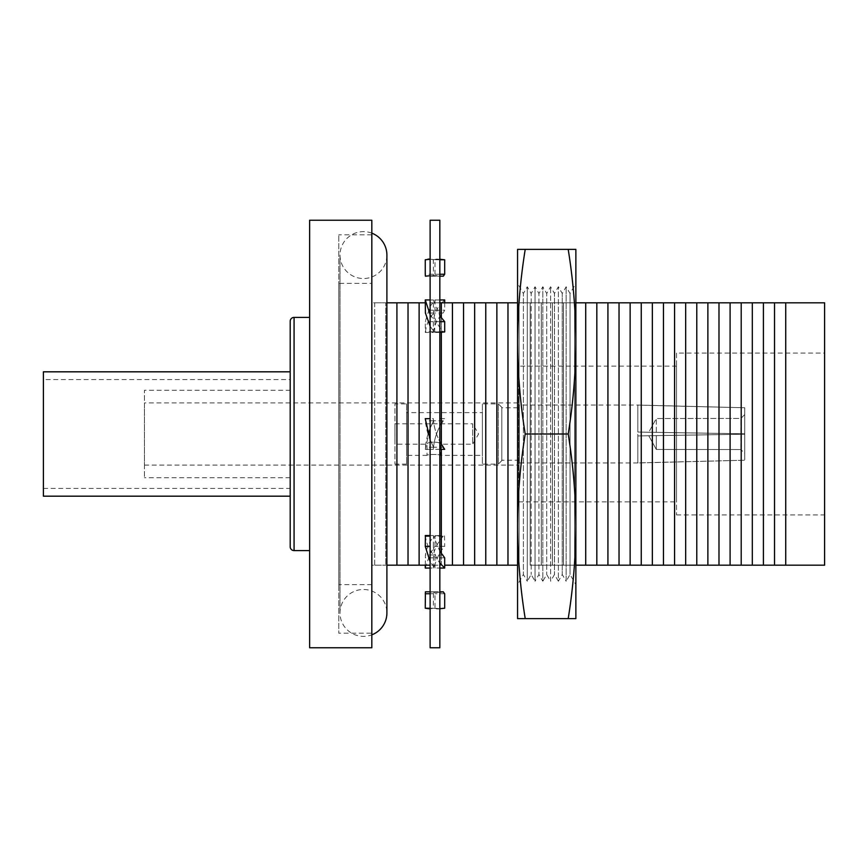 <?xml version="1.0" encoding="UTF-8"?>
<svg xmlns="http://www.w3.org/2000/svg" width="868" height="868" viewBox="0 0 868 868"><rect width="100%" height="100%" fill="white"/><g stroke="black" fill="none" stroke-linecap="round" stroke-linejoin="round"><path stroke-width="0.65" stroke-dasharray="4.34 3.25" d="M144.446 402.904L144.446 465.096L144.446 402.904L518.576 402.904L518.576 465.096L518.576 402.904M144.446 465.096L518.576 465.096M518.576 366.133L518.576 501.867L518.576 366.133L676.519 366.133L676.519 501.867L676.519 366.133M518.576 501.867L676.519 501.867M676.519 353.048L676.519 514.952L676.519 353.048L824.6 353.048L824.6 514.952L824.6 353.048M676.519 514.952L824.6 514.952M371.819 283.391L371.819 584.609L371.819 283.391L338.78 283.391L338.78 584.609L338.78 283.391M371.819 584.609L338.78 584.609M371.819 633.184L371.819 234.816L371.819 633.184L338.78 633.184L338.78 234.816L338.78 633.184M371.819 234.816L338.78 234.816M309.626 550.594L309.626 317.406L309.626 550.594M290.194 390.274L290.194 477.726L290.194 390.274L144.446 390.274L144.446 477.726L144.446 390.274M290.194 477.726L144.446 477.726M386.9 302.824L385.804 302.824L385.804 565.176L385.804 302.824L396.915 302.824L396.915 565.176L386.9 565.176M439.826 302.824L430.235 302.824L430.235 565.176L441.335 565.176L441.335 553.046M441.335 449.353L441.335 444.318M441.335 332.455L441.335 317.84M430.116 565.176L430.235 302.824L441.335 302.824L441.335 565.176L396.915 565.176M530.185 565.176L530.185 302.824L519.075 302.824L519.075 565.176L519.075 302.824L530.185 302.824L530.185 565.176L541.296 565.176L541.296 302.824L541.296 565.176L552.395 565.176L552.395 302.824L541.296 302.824L552.395 302.824L552.395 565.176L530.185 565.176M574.605 302.824L585.716 302.824L585.716 565.176L574.605 565.176L574.605 302.824L563.506 302.824L563.506 565.176L563.506 302.824L574.605 302.824L574.605 565.176L563.506 565.176L575.864 565.176M585.716 302.824L774.516 302.824L774.516 565.176L585.716 565.176M774.516 302.824L785.735 302.824L785.735 565.176L774.516 565.176M752.306 302.824L752.306 565.176M763.406 302.824L763.406 565.176M730.096 302.824L730.096 565.176M741.196 302.824L741.196 565.176M707.876 302.824L707.876 565.176M718.986 302.824L718.986 565.176M685.666 302.824L685.666 565.176M696.776 302.824L696.776 565.176M663.456 302.824L663.456 565.176M674.566 302.824L674.566 565.176M641.246 302.824L641.246 565.176M652.345 302.824L652.345 565.176M619.036 302.824L619.036 565.176M630.135 302.824L630.135 565.176M596.826 302.824L596.826 565.176M607.925 302.824L607.925 565.176M552.395 302.824L563.506 302.824L552.395 302.824M563.506 565.176L552.395 565.176L563.506 565.176M530.185 302.824L541.296 302.824L530.185 302.824M441.335 302.824L507.975 302.824L507.975 565.176L444.687 565.176M507.975 302.824L517.556 302.824M517.556 565.176L507.975 565.176M485.765 302.824L485.765 565.176M496.865 302.824L496.865 565.176M463.555 302.824L463.555 565.176M474.655 302.824L474.655 565.176M452.445 302.824L452.445 565.176M396.915 302.824L419.125 302.824L419.125 565.176M419.125 302.824L425.255 302.824M408.025 302.824L408.025 565.176M374.705 565.176L374.705 302.824L371.819 302.824L371.819 565.176L374.705 565.176L371.819 565.176L371.819 302.824L374.705 302.824L374.705 565.176L385.804 565.176L374.705 565.176M374.705 302.824L385.804 302.824L374.705 302.824M824.6 302.824L824.6 565.176M290.194 321.29L290.194 546.71M309.626 220.244L309.626 647.756M371.819 220.244L371.819 647.756M439.826 259.272L436.517 259.109L439.826 259.109L439.826 315.833L433.327 299.948L433.512 313.033C434.553 319.283 437.776 325.522 443.19 331.771L444.275 332.455M439.826 332.455L434.629 332.455L430.116 326.194M430.116 561.705L430.116 259.109L430.116 561.705L434.976 568.052L439.826 568.052L439.826 608.891L433.327 608.218L433.512 591.824L436.517 592.377L425.418 591.824M428.032 608.891L434.976 608.218L434.976 593.755L433.729 591.824L428.032 592.377M444.687 608.218L439.826 608.218L439.826 552.167L444.687 546.341L439.826 546.341L439.826 426.383C436.083 433.577 433.913 441.237 433.327 449.353L433.512 447.248C434.553 437.678 437.776 428.846 443.19 420.752L444.687 418.647L439.826 418.647L439.826 305.059C436.083 309.909 433.913 315.442 433.327 321.659L433.371 332.455L425.287 332.455L425.255 321.659L430.116 306.296L434.976 299.948L434.976 310.18L433.729 313.033C429.107 318.317 426.329 324.556 425.418 331.771L425.287 332.455M425.255 259.782L433.327 259.782L433.49 276.187L430.116 276.187L436.517 275.623L443.309 276.187M439.826 276.187L430.116 275.731M439.826 259.782L434.976 259.782L434.976 274.245L433.826 276.187M430.116 259.196L434.976 259.782M433.327 299.948L430.116 299.948M430.116 314.509L434.976 321.659L434.629 332.455M434.976 321.659L439.826 321.659L439.826 441.617C436.083 434.423 433.913 426.763 433.327 418.647L430.116 418.647M430.116 439.805L433.729 447.248C429.107 439.045 426.329 430.213 425.418 420.752L425.255 418.647L433.327 418.647L433.512 420.752C434.553 430.322 437.776 439.154 443.19 447.248L433.729 447.248M439.826 441.617L439.826 449.353L434.976 449.353L439.826 449.353L439.826 562.941C436.083 558.091 433.913 552.558 433.327 546.341L430.116 546.341M433.327 608.218L430.116 608.218M425.255 568.052L430.116 553.491L434.976 546.341L439.826 546.341L439.826 552.167L433.327 568.052L430.116 568.052M439.826 608.728L434.976 608.218M433.327 449.353L425.255 449.353L430.116 428.195L433.729 420.752C429.107 428.955 426.329 437.787 425.418 447.248L425.255 449.353L433.327 449.353M433.327 321.659L425.255 321.659M439.826 418.647L444.687 418.647L439.826 426.383L439.826 418.647M434.976 299.948L439.826 299.948L439.826 259.109M436.517 259.109L433.327 259.782M439.826 647.756L439.826 220.244M430.116 647.756L430.116 220.244M439.826 299.948L439.826 305.059L444.687 299.948M439.826 568.052L439.826 562.941M439.826 321.659L439.826 315.833M433.371 332.455L433.512 331.771C434.553 324.48 437.776 318.241 443.19 313.033L444.687 310.18L434.976 310.18M444.687 302.824L444.687 310.18M433.327 568.052L433.512 554.967C434.553 548.717 437.776 542.478 443.19 536.229L434.629 535.545L444.514 535.621L444.687 546.341M434.976 546.341L434.976 536.109L433.729 536.229C429.107 542.554 426.329 548.793 425.418 554.967L425.255 565.176M433.826 591.813L439.826 591.824L433.826 591.813M436.517 592.377L439.826 592.193M433.49 591.813L430.116 591.824L433.49 591.813M434.976 568.052L434.976 557.82L433.729 554.967C429.107 549.683 426.329 543.444 425.418 536.229L425.255 536.109M433.327 546.341L433.512 536.229L439.826 551.245M430.116 536.109L425.418 536.229M371.819 233.166A23.447 23.447 0 0 0 340.017 255.073A23.447 23.447 0 0 0 363.464 278.519A23.447 23.447 0 0 0 386.9 255.073L386.9 612.927A23.447 23.447 0 0 0 363.464 589.48A23.447 23.447 0 0 0 340.017 612.927A23.447 23.447 0 0 0 371.819 634.833M517.556 341.677L517.556 283.391L523.393 293.493L523.393 574.507L523.393 293.493L527.277 286.765L531.162 293.493L531.162 574.507L531.162 293.493L535.046 286.765L538.941 293.493L538.941 574.507L538.941 293.493L542.826 286.765L546.71 293.493L546.71 574.507L546.71 293.493L550.594 286.765L554.478 293.493L554.478 574.507L554.478 293.493L558.374 286.765L562.258 293.493L562.258 574.507L562.258 293.493L566.142 286.765L570.026 293.493L570.026 574.507L570.026 293.493L575.864 283.391L575.864 341.677M517.556 283.391L517.556 584.609L523.393 574.507L527.277 581.235L527.277 286.765L527.277 581.235L531.162 574.507L535.046 581.235L535.046 286.765L535.046 581.235L538.941 574.507L542.826 581.235L542.826 286.765L542.826 581.235L546.71 574.507L550.594 581.235L550.594 286.765L550.594 581.235L554.478 574.507L558.374 581.235L558.374 286.765L558.374 581.235L562.258 574.507L566.142 581.235L566.142 286.765L566.142 581.235L570.026 574.507L575.864 584.609L575.864 283.391M525.216 618.613L517.556 618.613L517.556 526.301C517.708 557.072 520.257 587.842 525.216 618.613L568.204 618.613C573.162 587.842 575.712 557.072 575.864 526.301C575.712 495.541 573.162 464.771 568.204 434L525.216 434C520.257 464.771 517.708 495.541 517.556 526.301L517.556 341.699C517.708 372.459 520.257 403.229 525.216 434M568.204 434C573.162 403.229 575.712 372.459 575.864 341.699L575.864 618.613L568.204 618.613M525.216 249.387C520.257 280.158 517.708 310.928 517.556 341.699L517.556 249.387L575.864 249.387L575.864 341.699C575.712 310.928 573.162 280.158 568.204 249.387M575.864 526.323L575.864 584.609M575.864 526.301L575.864 341.699M517.556 584.609L517.556 526.323M517.556 526.301L517.556 341.699M482.391 412.625L482.391 455.374L482.391 412.625L406.604 412.625L406.604 455.374L427.002 455.374C426.589 454.181 441.02 454.181 440.608 455.374C441.02 454.181 426.589 454.181 427.002 455.374L427.002 444.199L394.94 444.199L394.94 423.801L394.94 444.199M394.94 423.801L472.669 423.801L472.669 444.199L478.561 434L472.669 423.801L472.669 444.199L440.608 444.199C441.02 441.465 426.611 441.465 427.002 444.199C426.611 441.465 441.009 441.465 440.608 444.199L440.608 455.374L482.391 455.374M501.823 460.626L501.823 407.374L501.823 460.626L498.319 464.12L498.319 403.88L482.391 403.88L482.391 464.12L482.391 403.88M501.823 407.374L498.319 403.88L498.319 464.12L482.391 464.12M406.604 403.88L406.604 464.12L406.604 403.88L394.94 403.88L394.94 464.12L394.94 403.88M406.604 464.12L394.94 464.12M637.85 405.041L744.733 407.765L637.85 405.106L637.85 435.942L744.733 434.195L744.733 460.235L637.85 462.959L637.85 405.041L519.314 405.041L519.314 462.959L519.314 405.041M637.85 462.959L519.314 462.959M519.314 407.765L519.314 460.235L519.314 407.765L501.823 407.765L501.823 460.235L501.823 407.765M519.314 460.235L501.823 460.235M406.604 455.374L406.604 412.625M744.733 407.765L744.733 433.805L637.85 432.058L744.733 433.805L744.733 407.765L744.733 433.805L744.733 414.568L740.849 418.452L740.849 433.74L744.733 433.805L740.849 433.74L740.849 418.452L656.316 418.539L656.316 432.362L740.849 433.74L656.316 432.362L656.316 418.539L648.776 432.231L656.316 432.362L637.85 432.058L637.85 405.106L637.85 432.058L648.776 432.231L656.316 418.539L740.849 418.452L744.733 414.568L744.733 407.765M637.85 435.942L637.85 462.894L744.733 460.235L744.733 434.195L744.733 453.432L740.849 449.548L744.733 453.432L744.733 460.235L744.733 434.195L740.849 434.26L740.849 449.548L740.849 434.26L656.316 435.638L656.316 449.461L740.849 449.548L656.316 449.461L656.316 435.638L648.776 435.769L656.316 449.461L648.776 435.769L744.733 434.195L637.85 435.942L648.776 435.769L637.85 435.942L637.85 462.894L637.85 435.942M43.4 379.587L43.4 488.413L43.4 379.587L290.194 379.587L290.194 488.413L290.194 379.587M43.4 488.413L290.194 488.413M290.194 371.819L290.194 496.181L290.194 371.819M43.4 496.181L43.4 371.819M294.078 317.406L294.078 550.594M443.19 331.771L433.729 331.771M433.327 331.891L425.255 331.891M433.327 274.245L425.255 274.245M443.19 276.176L433.729 276.176M439.826 274.245L434.976 274.245M443.19 313.033L433.729 313.033M433.512 331.771L425.418 331.771M443.19 420.752L433.729 420.752M433.512 447.248L425.418 447.248M443.19 536.229L433.729 536.229M433.512 554.967L425.418 554.967M433.327 557.82L425.255 557.82M444.687 593.755L434.976 593.755M433.327 593.755L430.116 593.755M443.19 554.967L433.729 554.967M444.687 557.82L434.976 557.82M433.512 420.752L425.418 420.752M439.826 331.891L434.976 331.891M433.512 313.033L425.418 313.033M433.327 310.18L425.255 310.18M436.517 608.891L439.826 608.891M436.517 275.623L428.032 275.623M433.371 535.545L430.116 535.545M340.017 255.073L340.017 612.927L340.017 255.073"/><path stroke-width="1.3" d="M371.819 647.756L371.819 220.244L309.626 220.244L309.626 647.756L371.819 647.756M309.626 317.406L294.078 317.406A3.884 3.884 0 0 0 290.194 321.29L290.194 546.71A3.884 3.884 0 0 0 294.078 550.594L294.078 317.406M309.626 550.594L294.078 550.594M575.864 565.176L824.6 565.176L824.6 302.824L576.417 302.824M785.735 565.176L785.735 302.824M386.9 565.176L396.915 565.176L396.915 302.824L386.9 302.824M396.915 565.176L419.125 565.176L419.125 302.824L396.915 302.824M408.025 565.176L408.025 302.824M441.335 553.046L441.335 449.353M441.335 444.318L441.335 332.455M441.335 317.84L441.335 302.824L439.826 302.824M444.687 565.176L463.555 565.176L463.555 302.824L441.335 302.824M452.445 565.176L452.445 302.824M463.555 565.176L485.765 565.176L485.765 302.824L463.555 302.824M474.655 565.176L474.655 302.824M485.765 565.176L507.975 565.176L507.975 302.824L485.765 302.824M496.865 565.176L496.865 302.824M596.826 565.176L596.826 302.824M585.716 565.176L585.716 302.824M619.036 565.176L619.036 302.824M607.925 565.176L607.925 302.824M641.246 565.176L641.246 302.824M630.135 565.176L630.135 302.824M663.456 565.176L663.456 302.824M652.345 565.176L652.345 302.824M685.666 565.176L685.666 302.824M674.566 565.176L674.566 302.824M707.876 565.176L707.876 302.824M696.776 565.176L696.776 302.824M730.096 565.176L730.096 302.824M718.986 565.176L718.986 302.824M752.306 565.176L752.306 302.824M741.196 565.176L741.196 302.824M774.516 565.176L774.516 302.824M763.406 565.176L763.406 302.824M517.556 302.824L507.975 302.824M507.975 565.176L517.556 565.176M425.255 302.824L419.125 302.824M419.125 565.176L430.235 565.176M439.826 321.659L444.687 321.659L444.687 331.891L439.826 332.455M430.116 608.891L425.255 608.218L430.116 608.218M430.116 275.731L425.407 276.187L425.255 274.245L425.255 259.782L430.116 259.196M439.826 259.782L444.687 259.782L444.687 274.245L443.309 276.187L439.826 276.187M439.826 220.244L439.826 647.756L430.116 647.756L430.116 220.244L439.826 220.244M444.687 259.782L439.826 259.272M444.687 302.824L444.687 299.948L439.826 299.948M430.116 568.052L425.255 568.052L425.255 565.176M439.826 592.193L443.309 591.813L439.826 591.813L443.19 591.824L444.687 593.755L444.687 608.218L439.826 608.728M425.407 591.813L430.116 591.813L425.407 591.813L425.255 608.218M430.116 546.341L425.255 546.341L430.116 561.705M439.826 551.245L444.687 557.82L444.687 568.052L439.826 568.052M425.418 536.229L425.255 546.341M444.687 568.052L439.826 562.941M430.116 418.647L425.255 418.647L430.116 439.805M443.19 447.248L444.687 449.353L439.826 449.353L444.687 449.353L439.826 441.617M430.116 299.948L425.255 299.948L430.116 314.509M430.116 326.194L425.418 313.033L425.255 299.948M444.687 321.659L439.826 315.833M371.819 233.166A23.447 23.447 0 0 1 386.9 255.073L386.9 612.927A23.447 23.447 0 0 1 371.819 634.833M575.864 341.677L575.864 249.387L568.204 249.387C573.162 280.158 575.712 310.928 575.864 341.699C575.712 372.459 573.162 403.229 568.204 434L525.216 434C520.257 403.229 517.708 372.459 517.556 341.699C517.708 310.928 520.257 280.158 525.216 249.387L517.556 249.387L517.556 341.677M568.204 249.387L525.216 249.387M568.204 434C573.162 464.771 575.712 495.541 575.864 526.301C575.712 557.072 573.162 587.842 568.204 618.613L525.216 618.613C520.257 587.842 517.708 557.072 517.556 526.301C517.708 495.541 520.257 464.771 525.216 434M568.204 618.613L575.864 618.613L575.864 526.323M517.556 526.323L517.556 618.613L525.216 618.613M575.864 341.699L575.864 526.301M517.556 341.699L517.556 526.301M290.194 371.819L43.4 371.819L43.4 496.181L290.194 496.181M444.687 274.245L439.826 274.245M430.116 593.755L425.255 593.755M430.116 536.109L425.255 536.109M444.687 331.891L439.826 331.891M430.116 259.109L428.032 259.109M430.116 535.545L425.287 535.545"/></g></svg>
